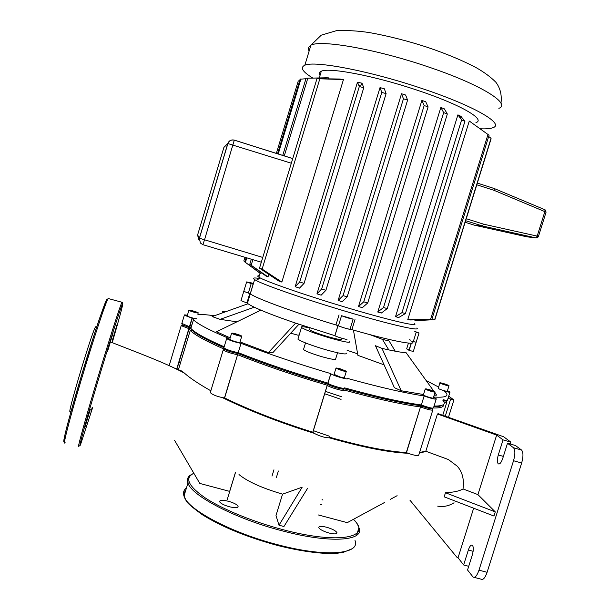 <?xml version="1.0" encoding="UTF-8"?>
<svg xmlns="http://www.w3.org/2000/svg" width="610" height="610" viewBox="0 0 610 610"><rect width="100%" height="100%" fill="white"/><g stroke="black" fill="none" stroke-linecap="round" stroke-linejoin="round"><path stroke-width="0.91" d="M229.329 506.735C235.224 508.099 238.152 507.947 238.106 506.269C237.008 504.485 233.767 502.823 228.407 501.267C222.52 499.895 219.585 500.047 219.6 501.725C220.683 503.502 223.931 505.171 229.329 506.735M329.187 533.064C334.455 534.307 337.04 534.162 336.941 532.629C335.706 530.692 332.244 528.893 326.548 527.223C321.287 525.972 318.694 526.117 318.771 527.658C319.983 529.579 323.46 531.386 329.187 533.064M320.54 504.584L321.584 504.6M95.534 326.815L95.023 327.822C90.417 336.979 67.367 414.091 70.005 411.498L70.806 412.322M84.706 428.037L90.31 409.279L84.706 428.037M92.247 407.251L90.913 412.246L92.529 407.335M112.225 340.815L117.44 323.338L112.225 340.815M107.505 351.551L113.102 332.793L107.505 351.551M474.229 225.136L482.502 225.997L536.106 237.93L537.601 237.61L538.394 236.604L537.174 236.108L536.106 237.93L526.483 236.771M476.791 184.799L494.092 190.35L494.298 188.551L477.317 183.091M544.982 209.779L544.867 211.601L537.174 236.108L483.555 224.16L482.502 225.997L465.636 220.69M312.838 78.057C302.499 71.782 299.838 67.512 304.84 65.239C314.31 60.459 368.882 70.684 420.503 88.015C473.764 105.56 505.271 124.051 492.834 127.734C490.287 128.695 486.132 129.046 480.352 128.786M320.036 75.465C318.649 73.513 319.083 72.094 321.325 71.202C329.248 67.268 374.067 75.731 416.249 89.876C459.772 104.18 486.231 119.499 475.945 122.587M414.587 323.757C418.696 327.051 389.958 320.463 349.141 308.309C309.506 296.582 268.941 282.643 260.317 277.992L258.861 277.184C257.214 276.147 257.367 275.667 259.303 275.735M415.486 320.631L414.899 320.654L415.12 319.937M471.072 122.275L469.273 121.047L407.785 319.571L431.781 319.632L409.828 319.968L407.785 319.571M395.501 316.712L401.99 312.625L405.421 313.532L398.726 317.513L395.501 316.712L457.912 114.855L460.946 116.35L460.695 117.166M377.765 312.023L383.515 307.524L387.251 308.576L381.387 313.014L377.765 312.023L440.862 107.444L444.385 108.87L447.328 114.009L443.668 112.598L440.862 107.444M358.489 306.54L363.758 301.813L367.716 302.972L362.363 307.661L358.489 306.54L421.891 100.398L425.734 101.756L428.09 106.895L424.163 105.538L421.891 100.398M259.471 278.473C253.737 277.542 252.121 277.908 254.614 279.578L256.055 280.409C264.87 285.335 307.196 299.99 348.638 312.221C391.315 324.909 421.22 331.604 416.843 328.012M347.09 317.269L353.137 319.16C350.239 318.71 346.366 317.566 341.524 315.728L347.09 317.269M249.772 293.502L243.771 291.359L250.298 293.822C255.651 298.252 294.211 312.442 335.942 324.955L338.42 325.831C343.247 327.722 347.113 328.866 350.033 329.248L351.901 329.644C392.527 341.325 418.102 346.053 412.032 341.478M252.029 283.01L253.127 284.29L246.631 281.919L252.029 283.032M414.769 331.398L419.039 333.007L416.134 332.458L413.267 341.691L416.188 342.187L411.948 341.318M409.485 339.778L410.865 340.197M250.245 293.784L253.127 284.29L250.298 293.822C255.697 298.313 295.591 312.93 337.971 325.565M380.015 87.611L384.315 88.77L386.107 93.62L381.784 92.407L380.015 87.611L316.964 293.837L321.653 288.995L325.892 290.322L321.165 295.171L316.964 293.837M338.131 300.448L343.056 295.614L347.181 296.864L342.187 301.683L338.131 300.448L401.525 93.749L405.612 95.023L407.602 100.07L403.454 98.774L401.525 93.749M295.156 286.677L299.723 281.972L304.054 283.383L299.479 288.133L295.156 286.677L357.483 82.213L361.989 83.189L361.448 84.958M343.453 79.567L316.956 78.705L339.823 79.018L343.453 79.567L281.85 282.064L278.45 280.844L259.517 268.148L262.125 269.109L281.85 282.064M307.364 78.187L326.373 77.79L328.447 77.851L328.157 78.789M268.766 274.424L268.019 276.887L266.166 276.132L249.764 264.313L268.019 276.887M261.248 272.601L260.905 273.745L260.135 273.318L244.823 261.949L260.905 273.745M252.86 259.662L251.259 264.938M328.447 77.851L307.814 78.179L284.268 155.939M251.312 259.197L249.764 264.313M307.814 78.179L306.098 78.21L282.72 155.451M246.806 257.847L245.456 262.308M246.12 257.641L244.823 261.949M244.93 257.283L243.817 260.958L245.296 262.064M460.946 116.35L464.911 121.359L461.617 119.903L457.912 114.855M424.163 105.538L363.758 301.813M428.09 106.895L367.716 302.972M443.668 112.598L383.515 307.524M447.328 114.009L387.251 308.576M461.617 119.903L401.99 312.625M464.911 121.359L405.421 313.532M414.899 320.654L434.877 319.663L491.058 138.897L491.042 138.317L488.679 136.495M431.781 319.632L489.067 135.252L469.273 121.047M361.989 83.189L363.773 87.665L359.305 86.574L357.483 82.213M299.601 80.863L298.275 80.909L276.338 153.43M305.945 78.736L300.097 79.208L277.535 153.811M300.936 78.911L278.213 154.025M316.956 78.705L259.517 268.148M319.777 79.01L262.125 269.109M359.305 86.574L299.723 281.972M363.773 87.665L304.054 283.383M381.784 92.407L321.653 288.995M386.107 93.62L325.892 290.322M403.454 98.774L343.056 295.614M407.602 100.07L347.181 296.864M488.046 134.314L430.546 319.442M491.042 138.317L434.648 319.762M309.689 329.308L309.537 329.796C311.985 331.405 318.13 333.693 327.989 336.667C337.757 339.419 342.34 340.25 341.737 339.16L342.004 338.298M310.078 328.043C303.246 326.502 300.387 326.319 301.485 327.486C305.13 329.888 314.363 333.327 329.194 337.795C343.857 341.92 350.727 343.171 349.789 341.531M298.183 338.306L297.924 339.145C301.515 341.707 310.726 345.214 325.549 349.667C340.22 353.754 347.113 354.898 346.228 353.091M303.673 348.973L303.49 349.576C305.877 351.36 311.992 353.731 321.844 356.69C331.619 359.389 336.232 360.106 335.691 358.832L337.551 352.786M188.825 310.2C188.528 309.506 197.693 312.106 198.334 312.892L198.387 312.976C198.768 313.692 189.527 311.085 188.886 310.292L188.825 310.2M196.679 318.649C197.053 319.396 187.804 316.796 187.178 315.972L187.232 315.797M233.226 334.112L231.579 333.273C232.25 332.831 235.094 333.487 240.126 335.248L241.796 336.087C241.141 336.537 238.281 335.874 233.226 334.112M241.728 336.308L239.928 342.248C239.257 342.736 236.398 342.088 231.35 340.304L229.779 339.221M341.981 370.628L335.942 368.257C335.706 367.792 337.17 367.99 340.327 368.859L346.366 371.231C346.602 371.696 345.146 371.498 341.981 370.628M346.289 371.475L344.421 377.552C344.65 378.032 343.194 377.842 340.029 376.98L334.074 374.327M434.526 392.154C430.622 391.33 427.518 390.286 425.231 389.012L425.894 388.837C429.798 389.66 432.894 390.713 435.174 391.978L434.526 392.154M435.113 392.177L433.306 397.964L432.658 398.162C428.746 397.354 425.643 396.302 423.363 395.005L423.432 394.792M448.907 385.604L449.006 385.695C450.073 386.595 441.175 383.964 440.008 383.027L439.909 382.95C438.864 382.051 447.687 384.658 448.907 385.604M448.96 385.848L447.305 391.147C448.365 392.085 439.459 389.454 438.308 388.494L438.262 388.25M224.777 312.061L222.802 311.176L225.952 311.641M411.171 343.186L408.906 350.491L413.344 351.36L416.15 342.317M409.15 349.69L406.656 348.912L408.456 343.087M350.048 329.194C350.689 329.957 338.985 326.472 338.024 325.61M249.94 293.631L247.096 303.025L247.424 303.307C249.391 304.886 253.874 307.173 260.874 310.154C269.658 313.883 281.24 318.206 295.621 323.125L334.928 335.691C335.965 336.697 348.44 340.327 346.876 339.175M334.875 335.645L337.948 325.633M240.965 300.631L247.096 303.025M423.515 394.517L401.243 390.766L394.388 387.693L375.455 345.717L381.967 348.379C393.534 351.063 401.586 352.504 406.115 352.702L433.847 391.254M369.942 334.638L382.439 339.381L389.119 340.99L395.257 351.215M350.071 329.118C392.367 341.356 418.994 346.267 411.765 341.264M445.155 384.277L447.023 385.062L446.329 385.108L441.892 383.576L445.155 384.277L445.018 384.727M432.742 391.14L430.141 390.804L427.709 389.538L432.65 391.437M430.256 390.179L430.065 390.774M344.01 370.75L338.298 368.737L344.01 370.75M343.521 370.239L343.399 370.621M340.67 369.233L340.487 369.843M237.633 335.286L233.76 333.746L238.678 335.004L239.623 335.614L237.633 335.286M238.678 335.004L238.548 335.439M235.757 334.074L235.582 334.638M192.264 311.458L190.854 310.787L192.196 310.925L196.374 312.389L192.264 311.458M194.948 311.725L194.811 312.19M192.196 310.925L192.066 311.359M190.274 327.883L182.413 324.909L190.274 327.883L191.098 329.156C194.491 333.342 205.387 339.48 223.771 347.578C206.805 340.121 196.214 334.303 191.99 330.124L190.274 327.883L189.092 328.698L190.739 330.833C195.131 335.218 206.393 341.356 224.526 349.263M224.167 346.793C205.89 338.809 194.788 332.694 190.854 328.432L189.664 326.792L181.864 323.422M329.453 437.24L329.255 437.812C325.107 437.835 320.014 436.31 313.975 433.237L312.793 432.2L327.235 385.215L328.462 384.277C294.508 374.273 264.336 364.01 237.93 353.487L237.115 353.365C231.525 352.252 227.347 350.88 224.579 349.233L224.518 349.172C227.126 350.803 231.327 352.199 237.115 353.365L237.93 353.487C264.336 364.01 294.508 374.273 328.462 384.277L327.883 383.103C294.386 373.206 264.549 363.064 238.365 352.679L237.74 354.745C263.909 365.161 293.738 375.318 327.235 385.215L327.341 385.337C328.958 387.297 346 392.1 344.017 390.049L343.369 388.837M343.979 389.988C376.393 398.856 401.899 404.506 420.496 406.939L420.519 405.665L421.541 406.069L420.519 405.665C401.921 403.248 376.248 397.545 343.491 388.562C376.248 397.545 401.921 403.248 420.519 405.665L421.121 404.933C402.531 402.447 377.026 396.767 344.604 387.876M442.929 400.419C446.36 404.247 443.401 406.123 434.053 406.046M433.847 406.695C438.117 406.695 440.893 406.207 442.189 405.246C440.893 406.207 438.117 406.695 433.847 406.695M446.307 400.816L443.02 400.526C445.513 401.136 446.596 401.212 446.268 400.77L446.863 400.45M449.959 392.23L447.481 400.16C447.778 400.663 446.337 400.511 443.157 399.695M432.216 408.563C431.537 409.218 427.976 408.387 421.541 406.069C428.182 408.448 431.72 409.257 432.162 408.502L432.681 408.22M436.188 399.199L433.496 407.831C432.856 408.631 428.799 407.693 421.319 405.017L424.133 395.982L421.319 405.017L421.541 406.069L420.694 407.022C428.067 409.676 432.132 410.614 432.902 409.859L432.276 408.67M312.823 432.254L327.265 385.261L328.637 384.506C329.667 386.13 345.176 390.553 343.277 388.677L343.293 388.7C345.024 390.484 330.124 386.275 328.706 384.575L327.883 383.103L330.833 373.663L327.951 383.194C329.362 385.093 346.823 390.034 344.642 387.922M187.308 315.256C184.99 314.79 183.999 314.768 184.334 315.202L192.242 318.222L193.462 319.777C197.609 323.986 209.398 330.193 228.834 338.39L226.638 338.626C229.741 340.426 234.537 342.012 241.026 343.361L238.205 352.656C231.701 351.352 226.912 349.766 223.832 347.898L223.954 347.494M192.242 318.222L189.664 326.792M241.186 343.384C267.424 353.609 297.291 363.69 330.795 373.617M423.927 395.898C405.398 393.198 379.931 387.373 347.517 378.413L347.555 378.459C349.766 380.48 332.313 375.508 330.864 373.701L330.833 373.663M433.489 397.384L436.295 398.856C435.677 399.596 431.621 398.635 424.133 395.982M433.603 397.011C445.422 397.804 449.395 396.18 445.513 392.131L444.591 391.246M447.458 390.659L450.035 391.978C450.302 392.504 448.495 392.23 444.621 391.147M299.174 335.042L297.619 335.103L290.741 333.167M214.407 315.767C207.362 314.768 201.864 314.356 197.922 314.531M357.628 353.815L347.09 350.292M438.628 387.068L426.1 380.487M384.087 364.849L357.895 355.34L353.426 330.079M434.93 392.764L436.63 395.127L434.16 395.242M230.191 337.879L216.565 331.741L260.874 310.154M298.923 324.245L272.769 352.748L268.392 352.618L240.02 341.935M236.947 321.813L220.096 319.358L212.143 316.575L248.018 303.75M388.799 349.911L382.439 339.381M401.243 390.766L381.967 348.379M268.392 352.618L295.621 323.125M220.096 319.358L254.279 307.204M276.406 477.401L278.373 471.004M273.943 469.807L272.014 476.105M397.102 495.694L390.423 499.308M384.765 502.365L347.265 522.648L318.389 514.97M307.409 488.602L283.947 526.506L278.991 525.202L275.994 515.534L282.552 494.146L302.179 487.192L278.991 525.202M454.053 502.777C448.838 506.018 443.394 507.139 437.721 506.147M238.998 474.549C247.5 481.542 262.018 488.076 282.552 494.146M235.483 472.277L229.665 491.378L199.798 483.433L174.559 440.313M444.187 496.83L445.468 492.75C453.756 492.308 459.612 491.035 463.02 488.938C464.294 479.315 462.334 471.713 457.149 466.116L448.365 459.528L425.81 451.24L437.439 413.976L496.654 435.09L477.92 494.611L495.274 511.889L493.963 516.037L444.187 496.83M432.757 410.195L418.78 455.014C418.445 456.173 414.853 455.586 408.014 453.261L406.291 452.551L420.496 406.939L406.489 452.643M224.106 349.5L223.245 349.995C226.409 351.878 231.182 353.457 237.58 354.723L224.632 397.956L222.353 397.59C216.23 396.233 212.211 394.563 210.305 392.596L210.519 391.894M178.219 369.98L178.349 369.957C179.904 369.889 181.917 370.941 184.388 373.106C189.908 378.032 198.73 383.934 210.846 390.796M448.464 417.37L453.909 399.946L450.645 399.009L445.269 416.226M450.645 399.009L448.007 398.467M474.206 577.365L481.153 579.187C483.158 580.163 485.141 577.868 487.1 572.302L478.98 570.159C477.02 575.733 475.06 578.036 473.101 577.075L467.55 570.014L472.331 554.871C473.619 550.098 473.627 546.888 472.353 545.218C471.019 544.593 469.685 546.194 468.35 550.022L463.638 564.967L468.724 566.309M478.98 570.159L513.529 460.733L521.649 463.02C523.418 456.6 523.388 452.269 521.55 450.043L513.506 447.755C515.297 449.982 515.305 454.305 513.529 460.733M513.445 447.709L507.512 443.257L515.427 445.498L521.489 449.989M510.25 444.034L510.852 442.113L503.044 439.894L498.294 454.968C497.081 459.353 497.066 462.304 498.263 463.829C499.727 464.492 501.207 462.723 502.701 458.537L507.512 443.257M503.044 439.894L496.654 435.09M473.65 508.199L458.049 557.754L463.638 564.967M521.649 463.02L487.1 572.302M437.439 413.976L438.392 413.771L503.601 436.745L510.852 442.113M495.274 511.889L445.468 492.75M463.02 488.938L477.92 494.611M458.049 557.754L456.936 557.296L409.889 500.116M419.588 452.437L425.81 451.24M433.596 408.014C440.893 408.059 444.24 406.87 443.645 404.445M343.079 388.448L343.804 388.387M183.183 325.412L181.231 325.648L189.092 328.698L176.862 369.317M190.099 326.213L191.99 324.665M443.958 401.868C446.184 402.364 447.183 402.409 446.932 401.998L446.352 400.9M341.066 399.352L324.657 393.755M329.415 437.187C361.692 446.345 387.319 451.469 406.291 452.551M224.632 397.956C250.153 410.362 279.54 421.769 312.793 432.2M453.909 399.946L448.724 396.187M186.492 487.863C183.701 489.952 182.87 492.705 183.999 496.105C187.239 509.32 231.335 532.949 278.16 544.844C326.228 557.578 360.777 554.177 354.989 540.437M358.939 527.719C364.894 540.94 330.513 543.731 282.445 530.898C235.628 518.896 191.372 495.694 187.964 483.013C186.767 479.643 187.636 476.974 190.579 474.992M193.835 473.246C184.395 477.851 188.185 486.063 205.204 497.905C222.421 509.205 252.837 521.756 282.651 529.587C339.617 544.844 373.152 537.364 353.281 519.392M322.08 499.598L322.995 500.032L322.072 499.62M185.432 499.033C183.648 495.549 183.747 492.651 185.737 490.349M108.763 298.435L108.13 298.503C105.652 302.446 93.254 339.732 81.366 379.504C69.456 419.329 62.212 447.74 65.095 442.471M63.814 441.678C62.96 440.328 71.378 408.769 82.716 371.368C94.039 333.983 104.889 301.858 107.002 298.961L107.512 299.129M112.232 342.66C120.185 315.317 123.647 302.247 122.625 303.467C120.925 306.594 108.367 346.083 96.22 386.87C84.035 427.732 77.073 453.71 80.733 444.004L92.705 407.396M78.873 446.146C76.479 451.53 84.165 423.302 96.052 383.553C107.917 343.865 119.834 306.525 121.832 302.453L121.939 302.232M526.865 236.817L474.283 225.151L465.14 222.276M494.092 190.35L546.08 212.135L538.409 236.566M544.951 209.764L494.298 188.551L545.081 209.817L546.095 212.082M483.555 224.16L466.253 218.7M309.117 51.103L308.309 49.257L308.34 47.641L310.902 45.209C320.654 39.513 375.501 48.975 427.114 66.505C480.375 84.218 511.576 103.776 498.858 108.344M351.901 329.644L354.997 319.579M339.038 314.867L335.942 324.955M338.42 325.831L341.524 315.728M353.137 319.16L350.033 329.248M251.206 283.589L248.331 293.067M262.765 257.443L199.363 238.213L200.37 243.032L202.863 244.671L204.487 239.928L234.301 140.109C231.182 139.454 229.017 140.597 227.804 143.533L291.328 163.236M197.625 234.896L223.893 147.422L227.804 143.533L199.363 238.213L197.625 234.896L198.555 239.349M202.878 244.679L261.324 262.201M292.739 158.57L234.324 140.117M411.376 343.171L409.089 350.544M337.986 325.648L334.905 335.675M249.757 293.555L246.898 302.964M241.026 343.361L238.205 352.656L237.115 353.365L237.58 354.723L224.472 397.941M192.013 318.161L176.648 369.21M426.321 451.43L419.413 452.986M408.014 453.261C389.264 452.536 363.011 447.389 329.255 437.812M313.975 433.237C279.098 422.364 248.56 410.477 222.353 397.59M313.319 430.652L329.69 436.295M473.131 551.303L468.35 550.022M498.294 454.968L503.372 456.402M237.824 507.192L238.106 506.277M336.667 533.498L336.941 532.629M352.023 548.779L343.186 552.393L337.589 553.194L328.226 553.491C313.959 552.995 297.154 550.35 277.825 545.553M356.568 535.336L358.726 528.367M358.932 527.703C357.612 524.082 355.767 521.291 353.388 519.331M193.766 473.131C184.723 479.269 188.673 479.742 187.956 483.006L183.991 496.105L186.119 500.68C186.614 502.526 192.005 507.2 202.299 514.703C221.834 526.895 246.997 537.174 277.779 545.538M96.586 327.463L95.023 327.822M122.862 303.101L122.061 302.278L108.13 298.503C102.152 306.845 92.575 340.029 81.031 377.033C70.287 413.862 61.9 442.082 64.477 442.799M477.317 183.099L494.298 188.551M304.84 65.239L310.902 45.209L321.249 35.174L336.301 30.713C347.448 30.21 358.741 30.881 370.163 32.719C388.677 36.074 407.785 40.946 427.496 47.351C446.855 53.932 463.219 60.779 476.578 67.893C484.485 72.438 490.913 77.226 495.869 82.243C500.299 88.107 501.999 95.122 500.97 103.273M260.317 277.992L256.055 280.409M247.424 303.307L254.614 279.578M416.188 342.187L419.001 333.113M240.919 300.783L246.631 281.919M292.731 158.608L234.324 140.155C231.312 139.576 229.177 140.696 227.904 143.51L199.439 238.266L200.37 243.032M258.861 277.184L260.058 273.265M319.289 77.92L321.325 71.202M246.592 257.778L245.258 262.201M458.407 115.481L463.051 118.904M358.893 85.484L362.637 84.714M278 153.956L300.684 78.987M229.711 339.457L231.579 333.273M333.99 374.586L335.942 368.257M423.363 395.005L425.231 389.012M338.009 325.656L334.928 335.691M222.269 312.953L222.802 311.176M438.209 388.41L439.909 382.95M187.178 315.972L188.886 310.292M191.098 329.156L190.427 327.936M224.518 349.172L223.801 347.86M182.413 324.909L181.75 323.704M190.854 328.432L193.462 319.777M226.638 338.626L223.832 347.898M330.864 373.701L327.951 383.194M184.334 315.202L181.772 323.727M303.49 349.576L305.526 342.927M297.924 339.145L301.485 327.486M309.537 329.796L310.109 327.936M227.164 499.788L235.536 472.308M110.547 342.004C138.691 353.03 165.607 362.981 184.388 373.106M521.55 450.043L513.506 447.755M224.579 349.233L223.245 349.995M328.706 384.575L327.341 385.337M191.99 330.124L190.739 330.833M182.459 324.955L181.231 325.648M446.825 402.257L442.746 415.326M327.303 385.299L312.854 432.307M223.214 349.957L210.305 392.596M178.776 362.95L180.575 362.561M325.397 391.353L341.836 396.851M178.349 369.957L190.282 330.353M181.2 325.626L169.161 365.664M499.018 464.042L498.263 463.829"/></g></svg>
